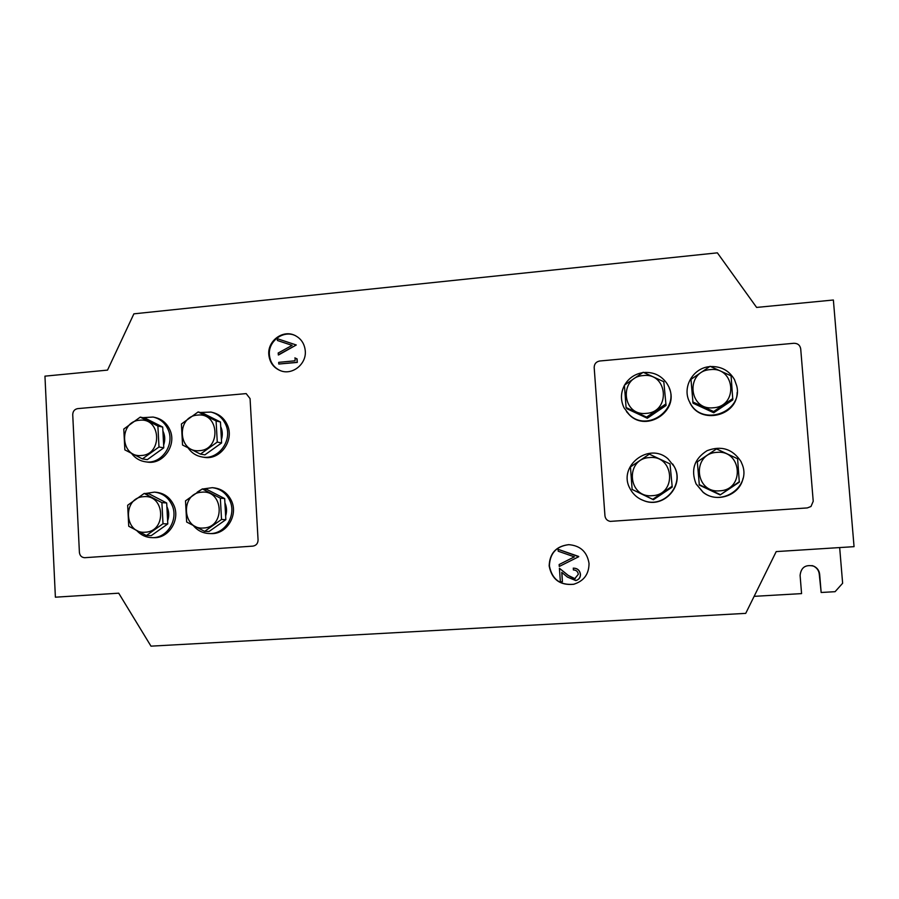 <?xml version="1.0" encoding="UTF-8"?>
<svg xmlns="http://www.w3.org/2000/svg" width="899" height="899" viewBox="0 0 899 899"><rect width="100%" height="100%" fill="white"/><g stroke="black" fill="none" stroke-linecap="round" stroke-linejoin="round"><path stroke-width="1.35" d="M549.165 565.954C551.784 579.394 559.908 585.507 573.517 584.305C583.799 581.192 588.969 574.236 589.036 563.426C587.114 551.817 580.316 545.558 568.651 544.659C556.121 546.199 549.626 553.301 549.165 565.954M569.011 544.659L568.865 544.659C556.357 546.199 549.862 553.29 549.401 565.921C552.031 579.349 560.133 585.451 573.719 584.249L574.349 584.103M268.801 354.532C269.61 362.466 273.566 367.882 280.679 370.77C292.4 375.4 306.525 364.106 305.289 351.015C304.57 343.632 301.008 338.384 294.602 335.282C282.736 329.54 267.52 340.946 268.801 354.532M295.479 335.687L295.164 335.552C283.309 329.821 268.116 341.215 269.397 354.779C270.127 362.331 273.813 367.624 280.443 370.68M55.39 597.194L118.713 593.183L150.987 646.156L745.732 613.365L776.208 551.593L854.05 546.659L833.373 300.008L756.61 307.424L717.38 252.844L133.884 313.841L107.532 370.107L44.95 376.153L55.39 597.194M295.153 358.004L297.097 358.926L297.299 362.421L278.78 364.039L278.679 362.353L295.041 360.791L295.153 358.004M277.409 340.496L277.308 338.687L296.277 344.991L278.533 354.981L278.139 353.049L292.13 345.362L277.409 340.496L292.085 345.385M573.247 568.146C577.315 568.235 579.686 570.269 580.372 574.259C580.428 577.54 578.9 579.641 575.765 580.563L567.415 577.068L561.751 572.393L562.403 581.698L560.369 581.822L559.414 568.247L568.19 575.484L574.573 578.9L578.315 574.292C577.877 571.506 576.225 570.045 573.371 569.944L573.348 568.134C577.416 568.213 579.788 570.258 580.473 574.247C580.54 577.461 579.046 579.552 575.989 580.518M561.875 572.494L562.403 581.698M559.414 568.247L568.303 575.461L575.248 578.799M578.709 556.717L559.279 566.449L559.144 564.527L574.36 556.863L558.212 551.222L558.077 549.311L578.709 556.717L559.279 566.449M296.007 345.115L278.24 354.858M294.872 357.881L297.097 358.926M296.816 358.813L297.299 362.421M297.018 362.308L278.78 364.039M558.077 549.311L578.686 556.459M258.069 539.973L250.068 398.617L246.18 393.605L77.651 408.629C74.516 409.259 72.875 411.259 72.729 414.653L79.404 552.424C79.842 555.706 81.607 557.459 84.686 557.706L252.9 546.12C256.215 545.536 257.934 543.49 258.069 539.973M594.183 367.511L604.948 515.779C605.398 518.892 607.162 520.757 610.252 521.386L807.313 507.924L810.988 506.485L813.224 501.26L800.706 348.834C800.02 345.149 797.728 343.294 793.839 343.283L599.779 360.993C596.149 361.679 594.284 363.859 594.183 367.511M839.666 547.57L842.633 583.26L835.081 591.688L821.158 592.486L819.652 574.247C819.191 570.494 817.202 567.786 813.685 566.134C805.538 564.302 801.009 567.404 800.099 575.416L801.571 593.61L754.126 596.34M821.158 592.486L819.259 574.113C818.798 570.382 816.82 567.685 813.325 566.033L811.999 565.572M153.808 417.203L154.965 417.462C161.595 418.979 166.484 422.923 169.608 429.295C177.361 444.443 163.449 464.873 147.369 462.075L146.852 461.996M142.817 417.664L153.111 417.046C159.775 418.574 164.663 422.53 167.798 428.924C175.575 444.128 161.629 464.626 145.492 461.805C139.873 460.985 135.277 458.265 131.726 453.647M152.673 455.804L161.213 449.669M163.652 445.106C165.315 440.218 165.068 435.498 162.899 430.947M139.671 420.238C160.966 417.462 162.921 454.557 141.48 455.49C120.219 458.085 118.365 421.271 139.671 420.238M158.988 446.994L142.413 458.906L147.346 459.625L163.787 447.826L162.697 427.047L145.2 418.181L140.266 417.114L157.887 426.047L158.988 446.994L163.787 447.826M157.887 426.047L162.697 427.047M142.413 458.906L124.86 449.882L123.792 429.037L140.266 417.114M154.853 492.158L156.302 492.292C164.146 493.203 169.911 497.349 173.597 504.755C180.789 519.06 169.203 538.4 153.92 537.669L153.718 537.669M145.233 493.529L154.448 492.124C162.314 493.034 168.102 497.203 171.799 504.62C179.013 518.981 167.394 538.377 152.055 537.647C146.256 537.512 141.312 535.31 137.199 531.028M211.928 412.304L212.737 412.517C219.199 414.169 223.963 418.102 227.031 424.306C235.055 439.757 220.513 460.546 204.028 457.299L203.376 457.198M200.263 412.484L211.063 412.079C217.547 413.754 222.323 417.698 225.402 423.912C233.448 439.409 218.862 460.266 202.32 457.018C196.432 456.029 191.712 453.04 188.183 448.05M212.838 487.73L213.996 487.854C221.817 488.876 227.571 493.057 231.257 500.383C238.651 514.869 226.75 534.456 211.13 533.59L210.883 533.579M202.837 488.977L212.321 487.674C220.165 488.696 225.93 492.888 229.638 500.237C237.044 514.779 225.11 534.422 209.445 533.545C203.14 533.332 197.87 530.792 193.645 525.937M197.196 492.18L200.657 489.944M157.494 531.208L164.584 526.185M167.63 520.858C169.293 515.959 169.046 511.205 166.877 506.609M161.348 500.226L158.123 498.54M210.467 450.893L218.479 445.174M221.424 439.611C222.806 435.116 222.559 430.756 220.705 426.542M215.614 526.881L222.008 522.375M225.638 515.992C227.031 511.475 226.784 507.092 224.919 502.822M143.604 496.697C164.989 494.147 166.967 531.5 145.436 532.186C124.073 534.557 122.208 497.484 143.604 496.697M163 523.735L146.368 535.534L151.279 535.613L167.787 523.915L166.686 502.991L149.122 493.866L144.2 493.439L161.899 502.642L163 523.735L167.787 523.915M161.899 502.642L166.686 502.991M146.368 535.534L128.737 526.241L127.669 505.249L144.2 493.439M197.623 415.102C219.3 412.281 221.368 449.68 199.556 450.646C177.923 453.276 175.957 416.158 197.623 415.102M217.266 442.072L200.432 454.096L204.905 454.86L221.603 442.949L220.457 422.002L202.635 413.068L198.14 411.944L216.097 420.946L217.266 442.072L221.603 442.949M216.097 420.946L220.457 422.002M200.432 454.096L182.542 445.005L181.418 423.991L198.14 411.944M201.803 492.191C223.559 489.607 225.649 527.275 203.747 527.983C182.025 530.388 180.036 493.012 201.803 492.191M221.525 519.465L204.624 531.365L209.074 531.478L225.84 519.678L224.683 498.574L206.792 489.393L202.32 488.921L220.345 498.181L221.525 519.465L225.84 519.678M220.345 498.181L224.683 498.574M204.624 531.365L186.655 522.016L185.52 500.844L202.32 488.921M669.283 388.244C679.363 410.865 646.819 432.588 629.514 414.99L626.502 411.641M643.751 372.501C653.629 371.838 661.361 375.512 666.957 383.525L668.036 385.39C681.195 408.09 647.527 433.172 629.176 414.54L624.052 407.82C620.479 400.302 620.613 392.818 624.434 385.334M624.591 385.064C628.682 378.198 634.694 374.051 642.628 372.647M643.369 375.568C667.957 372.433 670.98 412.225 646.19 413.371C621.647 416.304 618.748 376.827 643.369 375.568M665.496 404.202L646.572 417.102L647.302 418.249L666.058 405.471L663.799 381.727L666.058 405.471M646.572 417.102L626.075 407.539L624.423 385.177L643.223 372.276L663.799 381.727M626.075 407.539L626.996 408.775L647.302 418.249M672.722 464.03L674.374 466.795C684.836 485.044 664.237 508.531 644.527 500.945L640.773 499.361M674.194 466.525C684.69 484.842 664.013 508.396 644.235 500.799C637.874 498.574 633.132 494.506 630.019 488.607C617.332 466.39 648.966 441.499 668.047 458.883L674.194 466.525M737.158 392.458C737.101 416.282 700.714 424.631 690.252 403.437L689.881 402.763M710.648 366.545C721.268 366.264 729.213 370.613 734.494 379.603L736.764 386.019C743.304 412.281 702.052 427.059 690.117 402.943L689.758 402.269C681.656 387.874 692.691 367.983 709.581 366.635M743.057 478.257C739.821 495.394 716.604 503.462 703.085 492.292L696.141 484.022M740.956 461.468L742.473 465.053C750.957 487.011 721.009 507.384 703.007 492.101L696.017 483.774C690.623 469.84 694.309 458.816 707.064 450.691C721.29 445.331 732.595 448.916 740.956 461.468M649.505 457.58C674.205 454.703 677.25 494.798 652.348 495.664C627.693 498.338 624.771 458.569 649.505 457.58M671.733 486.55L652.719 499.305L653.404 499.72L672.238 487.078L670.013 463.906L672.238 487.078M652.719 499.305L632.132 489.449L630.469 466.918L649.348 454.141L670.013 463.906M632.132 489.449L653.404 499.72M710.345 369.624C735.382 366.444 738.573 406.595 713.312 407.764C688.319 410.742 685.274 370.927 710.345 369.624M732.865 398.515L713.615 411.54L713.739 412.753L732.809 399.853L731.078 375.838L710.086 366.309L690.983 379.356L693.028 403.202L713.739 412.753M713.615 411.54L692.713 401.909M716.795 452.377C741.945 449.455 745.159 489.921 719.784 490.809C694.669 493.517 691.601 453.388 716.795 452.377M739.416 481.606L720.144 494.944L739.304 482.179L737.607 458.748L716.525 448.916L697.321 461.828L699.332 485.1L720.144 494.944M720.077 494.495L699.074 484.55M295.164 335.552L294.602 335.282M147.369 462.075L145.492 461.805M153.92 537.669L152.055 537.647M204.028 457.299L202.32 457.018M211.13 533.59L209.445 533.545"/></g></svg>
